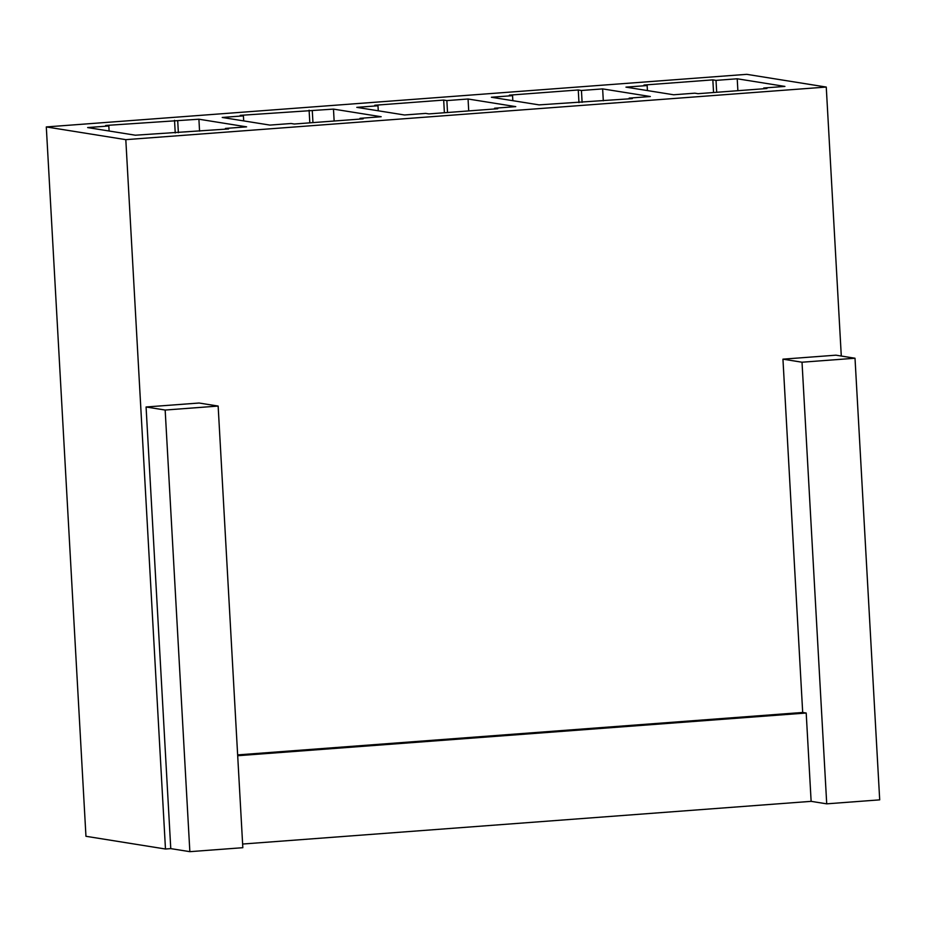 <?xml version="1.0" encoding="UTF-8"?>
<svg xmlns="http://www.w3.org/2000/svg" width="926" height="926" viewBox="0 0 926 926"><rect width="100%" height="100%" fill="white"/><g stroke="black" fill="none" stroke-linecap="round" stroke-linejoin="round"><path stroke-width="1.39" d="M46.3 126.931L125.809 139.652L165.476 849.015L85.956 836.294L46.3 126.931L746.738 74.335L826.258 87.056L841.294 356.047M105.645 125.473L198.905 119.211L246.605 126.85L225.412 128.436L228.595 128.946L135.346 135.208L87.634 127.568L108.828 125.982L105.645 125.473M175.234 132.95L174.528 120.299M826.721 803.837L879.7 799.856L855.011 358.235L802.02 362.216L826.721 803.837L811.13 801.349L806.199 713.02L802.692 712.464L237.646 754.898M242.635 844.037L811.13 801.349M189.853 851.665L242.832 847.695L218.142 406.063L165.164 410.044L189.853 851.665L170.766 848.621L165.476 849.015M855.011 358.235L835.923 355.179L782.945 359.161L802.692 712.464M125.809 139.652L826.258 87.056M218.142 406.063L199.067 403.018L146.077 406.989L170.766 848.621M225.458 129.177L225.412 128.436M199.565 131.122L198.905 119.211M178.371 132.719L177.711 120.808M109.106 131.006L108.828 125.982M381.188 116.734L359.994 118.331L363.177 118.841L294.294 124.015L291.111 123.505L269.917 125.091L222.217 117.463L243.411 115.866L240.228 115.356L333.476 109.106L381.188 116.734M360.029 119.072L359.994 118.331M334.147 121.017L333.476 109.106M312.953 122.614L312.282 110.692M309.816 122.845L309.099 110.194M243.688 120.901L243.411 115.866M515.77 106.629L494.577 108.226L497.748 108.736L428.877 113.91L425.694 113.4L404.5 114.986L356.788 107.358L377.982 105.761L374.798 105.251L443.681 100.077L446.864 100.587L468.058 99.001L515.77 106.629M494.611 108.967L494.577 108.226M468.718 110.912L468.058 99.001M447.524 112.509L446.864 100.587M444.387 112.74L443.681 100.077M378.271 110.796L377.982 105.761M650.341 96.524L629.148 98.121L632.331 98.619L539.082 104.881L491.37 97.253L512.564 95.656L509.381 95.147L578.264 89.972L581.447 90.482L602.641 88.896L650.341 96.524M629.194 98.862L629.148 98.121M603.301 100.807L602.641 88.896M582.107 102.392L581.447 90.482M578.97 102.636L578.264 89.972M512.842 100.679L512.564 95.656M784.924 86.419L763.73 88.005L766.913 88.514L698.03 93.688L694.847 93.179L673.653 94.776L625.953 87.137L647.147 85.551L643.964 85.042L712.835 79.867L716.018 80.377L737.212 78.779L784.924 86.419M763.765 88.757L763.73 88.005M737.883 90.702L737.212 78.779M716.689 92.287L716.018 80.377M713.552 92.531L712.835 79.867M647.424 90.574L647.147 85.551M237.693 755.72L806.199 713.02M165.164 410.044L146.077 406.989M802.02 362.216L782.945 359.161"/></g></svg>
